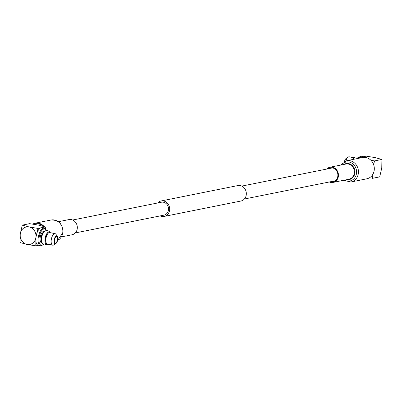 <?xml version="1.0" encoding="UTF-8"?>
<svg xmlns="http://www.w3.org/2000/svg" width="402" height="402" viewBox="0 0 402 402"><rect width="100%" height="100%" fill="white"/><g stroke="black" fill="none" stroke-linecap="round" stroke-linejoin="round"><path stroke-width="0.6" d="M72.682 220.02L161.378 202.231A6.588 5.829 78.7 0 1 163.488 202.241A6.588 5.829 78.7 0 1 168.528 208.723A6.588 5.829 78.7 0 1 163.966 215.145A6.588 5.829 78.7 0 1 161.86 215.135M157.629 202.985A7.879 6.97 78.7 0 1 161.122 200.965L237.778 185.588A7.879 6.97 78.7 0 1 240.301 185.603A7.879 6.97 78.7 0 1 246.331 193.357A7.879 6.97 78.7 0 1 240.878 201.035L164.222 216.412A7.879 6.97 78.7 0 1 161.699 216.397A7.879 6.97 78.7 0 1 160.217 215.899M161.122 200.965A7.879 6.97 78.7 0 1 163.644 200.98A7.879 6.97 78.7 0 1 169.674 208.733A7.879 6.97 78.7 0 1 164.222 216.412M33.964 224.301A10.135 8.97 78.7 0 1 35.341 223.889A10.135 8.97 78.7 0 1 38.592 223.909A10.135 8.97 78.7 0 1 42.944 226.231M43.3 244.341A8.266 3.598 -78.2 0 1 43.064 244.552L42.511 245.014A8.909 3.879 -78.2 0 1 41.175 245.712A8.909 3.879 -78.2 0 1 40.446 245.717A8.909 3.879 -78.2 0 1 38.326 237.004A8.909 3.879 -78.2 0 1 43.376 228.276A8.909 3.879 -78.2 0 1 44.104 228.271A8.909 3.879 -78.2 0 1 45.712 229.748L46.034 230.391A8.266 3.598 -78.2 0 1 46.165 230.678M44.104 228.271L41.828 227.793A8.909 3.879 101.8 0 0 41.099 227.798L45.315 226.949L45.436 229.266M43.064 244.552A8.266 3.598 -78.2 0 1 41.823 245.2A8.266 3.598 -78.2 0 1 39.069 237.868A8.266 3.598 -78.2 0 1 43.863 229.024A8.266 3.598 -78.2 0 1 46.034 230.391M42.21 242.984L41.637 242.863A5.879 2.558 -78.2 0 1 40.16 237.652A5.879 2.558 -78.2 0 1 44.049 231.361L44.622 231.482M42.175 242.914A5.879 2.558 -78.2 0 1 41.049 237.838A5.879 2.558 -78.2 0 1 44.562 231.532M41.552 240.522A4.945 2.156 -78.2 0 1 41.476 237.753A4.945 2.156 -78.2 0 1 43.029 233.472M55.873 243.527L53.843 244.898A5.879 2.558 -78.2 0 1 52.712 245.185L47.366 244.064A5.879 2.558 -78.2 0 1 45.888 238.853A5.879 2.558 -78.2 0 1 49.778 232.562L55.124 233.683A5.879 2.558 -78.2 0 1 56.044 234.406L57.35 236.476A3.95 1.719 -78.2 0 1 57.727 239.491A3.95 1.719 -78.2 0 1 55.873 243.527A3.95 1.719 -78.2 0 1 54.119 240.215A3.95 1.719 -78.2 0 1 55.516 236.597A3.95 1.719 -78.2 0 1 57.35 236.476M52.712 245.185A5.879 2.558 -78.2 0 1 51.235 239.974A5.879 2.558 -78.2 0 1 55.124 233.683M54.416 240.16A3.301 1.437 -78.2 0 1 56.602 236.622A3.301 1.437 -78.2 0 1 57.431 239.552A3.301 1.437 -78.2 0 1 55.245 243.089A3.301 1.437 -78.2 0 1 54.416 240.16M22.301 225.125L29.18 226.969A8.909 7.884 78.7 0 0 20.231 234.039L20.1 242.567L26.979 244.406A8.909 7.884 78.7 0 1 20.231 234.039L22.301 225.125L29.612 223.658L38.436 225.11L45.315 226.949M38.522 245.31L35.803 245.858L35.929 237.331A8.909 7.884 78.7 0 1 26.979 244.406L35.803 245.858M40.446 245.717L38.17 245.24A8.909 3.879 101.8 0 1 35.929 237.331A8.909 7.884 78.7 0 0 29.18 226.969L38.004 228.416L41.099 227.798A8.909 3.879 101.8 0 0 35.929 237.331L38.004 228.416M50.144 232.637L49.31 231.507L47.682 230.637L46.351 230.637C45.828 230.356 44.738 231.266 43.089 233.361A6.226 2.708 101.8 0 0 41.562 240.647C42.079 243.537 43.12 244.984 44.672 244.989L46.562 244.25A6.226 2.708 -78.2 0 1 45.16 238.105A6.226 2.708 -78.2 0 1 48.672 232.085A6.226 2.708 -78.2 0 1 49.984 232.607M47.652 244.125L46.114 244.788M46.562 244.25L46.642 243.612M46.059 242.461A5.04 2.196 -78.2 0 1 45.758 237.723A5.04 2.196 -78.2 0 1 47.938 233.507M61.466 236.894L71.963 234.788A7.749 6.859 -101.3 0 0 77.264 228.622A7.749 6.859 -101.3 0 0 68.913 219.592L58.416 221.698M46.406 230.622A10.849 9.598 -101.3 0 0 45.396 228.316M44.195 226.602A10.849 9.598 -101.3 0 0 35.205 223.195A10.849 9.598 -101.3 0 0 32.728 224.105M43.069 226.266A10.201 9.03 -101.3 0 0 35.331 223.829A10.201 9.03 -101.3 0 0 33.843 224.281M363.478 156.69L361.554 156.283A8.909 3.879 101.8 0 0 360.825 156.288A8.909 3.879 101.8 0 0 359.488 156.986A8.909 3.879 101.8 0 0 358.252 158.393M359.488 156.986L358.936 157.448A8.266 3.598 101.8 0 0 358.016 158.438M373.569 164.483L374.589 160.9L381.9 159.433L381.769 167.961L379.699 176.875L372.388 178.342L372.247 175.242M374.589 160.9L371.016 160.383M381.9 159.433L375.021 157.594L366.197 156.142L358.885 157.609M354.177 157.931A5.879 2.558 101.8 0 0 352.283 159.589M354.268 157.855L349.288 156.815A5.879 2.558 101.8 0 0 348.157 157.102A5.879 2.558 101.8 0 0 345.866 160.916M348.157 157.102L346.127 158.473A3.95 1.719 101.8 0 0 344.469 161.463M326.726 169.061A7.749 6.859 78.7 0 1 330.037 167.212A7.749 6.859 78.7 0 1 335.057 168.348A7.749 6.859 78.7 0 1 338.373 176.352A7.749 6.859 78.7 0 1 333.087 182.407A7.749 6.859 78.7 0 1 329.318 181.98M327.962 168.815A7.105 6.286 78.7 0 1 330.168 167.845A7.105 6.286 78.7 0 1 334.765 168.885A7.105 6.286 78.7 0 1 337.806 176.227A7.105 6.286 78.7 0 1 332.962 181.774A7.105 6.286 78.7 0 1 330.55 181.729M369.554 159.127A10.849 9.598 78.7 0 1 374.202 170.332A10.849 9.598 78.7 0 1 366.795 178.805L350.936 181.99A10.849 9.598 78.7 0 0 358.338 173.513A10.849 9.598 78.7 0 0 353.695 162.307A10.849 9.598 78.7 0 0 346.67 160.715L362.529 157.534A10.849 9.598 78.7 0 1 369.554 159.127M57.536 240.517A10.849 9.598 -101.3 0 0 62.752 232.652A10.849 9.598 -101.3 0 0 51.064 220.01C58.818 219.854 62.787 224.03 62.968 232.537L57.531 240.537M341.449 164.926A9.668 8.553 78.7 0 1 352.343 163.453A9.668 8.553 78.7 0 1 355.639 176.312A9.668 8.553 78.7 0 1 344.499 180.116M344.001 164.413A8.14 7.206 78.7 0 1 351.363 164.785A8.14 7.206 78.7 0 1 354.594 174.413A8.14 7.206 78.7 0 1 347.047 179.609M330.037 167.212L345.901 164.031A7.749 6.859 78.7 0 1 350.916 165.167A7.749 6.859 78.7 0 1 354.232 173.172A7.749 6.859 78.7 0 1 348.946 179.227L333.087 182.407M332.575 167.89L241.783 186.101M335.167 180.805L244.371 199.015M163.966 215.145L75.275 232.939M36.336 223.688L35.341 223.889M47.732 244.145L47.15 244.552M51.064 220.01L35.205 223.195M358.7 157.659L357.328 157.011L355.996 157.011C355.468 156.73 354.383 157.639 352.735 159.74M343.584 180.302L350.936 181.99M340.534 165.106L346.67 160.715"/></g></svg>
